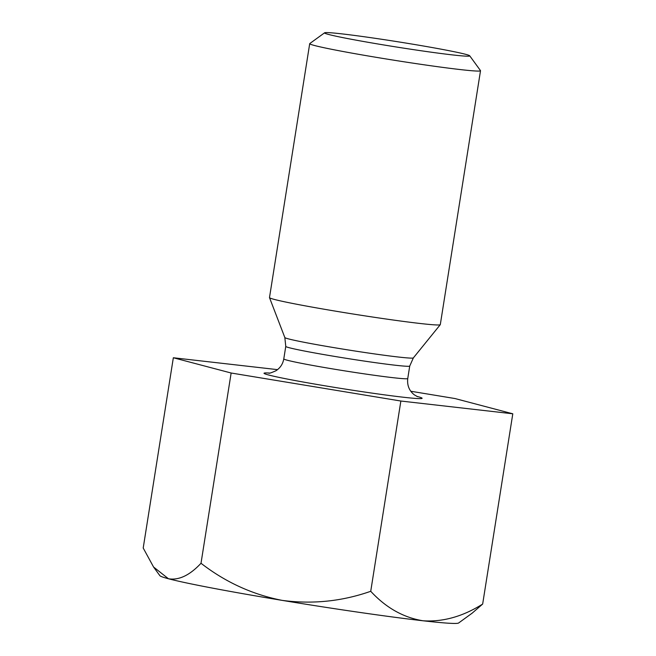 <?xml version="1.0" encoding="UTF-8"?>
<svg xmlns="http://www.w3.org/2000/svg" width="656" height="656" viewBox="0 0 656 656"><rect width="100%" height="100%" fill="white"/><g stroke="black" fill="none" stroke-linecap="round" stroke-linejoin="round"><path stroke-width="0.98" d="M277.513 369.64L173.34 357.758L231.142 373.01L400.865 401.029L370.73 591.286C342.03 601.372 312.518 604.397 282.211 600.388A151.323 5.543 9 0 0 423.038 620.781C442.956 622.101 462.833 616.525 482.66 604.061L512.795 413.797L454.993 398.545L410.787 391.247M370.73 591.286C385.949 607.759 403.391 617.583 423.038 620.781A151.323 5.543 9 0 0 458.601 623.003L472.181 613.147L482.66 604.061M231.142 373.01L201.007 563.266C189.723 575.337 178.867 580.494 168.444 578.748L153.561 567.005L143.205 548.022L173.34 357.758M153.561 567.005L159.884 575.689A151.323 5.543 9 0 0 168.444 578.748A151.323 5.543 9 0 0 282.211 600.388C252.544 594.582 225.475 582.208 201.007 563.266M400.865 401.029L512.795 413.797M480.512 70.717L440.299 324.622A86.469 3.165 -171 0 1 440.266 324.687A86.469 3.165 -171 0 1 389.648 319.521A86.469 3.165 -171 0 1 299.505 304.778A86.469 3.165 -171 0 1 269.501 297.644A86.469 3.165 -171 0 1 269.493 297.57L309.706 43.665A86.469 3.165 9 0 0 394.617 60.319A86.469 3.165 9 0 0 480.512 70.717A86.469 3.165 9 0 0 480.479 70.594L469.696 55.776A73.497 2.69 9 0 0 444.219 49.758A73.497 2.69 9 0 0 368.114 37.294A73.497 2.69 9 0 0 324.605 32.8A73.497 2.69 9 0 0 396.716 47.052A73.497 2.69 9 0 0 469.696 55.776M324.605 32.8L309.78 43.558A86.469 3.165 9 0 0 309.706 43.665M269.665 373.059A80.048 2.936 9 0 0 342.612 388.672A80.048 2.936 9 0 0 416.806 396.363M307.549 351.624A62.755 2.296 -171 0 1 285.77 346.393L283.786 358.889A62.755 2.296 9 0 0 305.573 364.121A62.755 2.296 9 0 0 371.591 374.904A62.755 2.296 9 0 0 407.753 378.52L409.729 366.032A62.755 2.296 -171 0 1 373.567 362.415A62.755 2.296 -171 0 1 307.549 351.624M269.501 297.644L284.835 337.545A65.075 2.386 9 0 0 307.418 342.924A65.075 2.386 9 0 0 375.257 354.019A65.075 2.386 9 0 0 413.354 357.905L440.266 324.687M268.747 373.149C268.903 373.592 271.281 372.805 275.897 370.779C280.227 368 282.859 364.031 283.786 358.889M407.753 378.52C407.007 385.334 409.196 390.771 414.313 394.838L417.651 396.732M284.835 337.545L285.77 346.393M409.729 366.032L413.354 357.905"/></g></svg>
